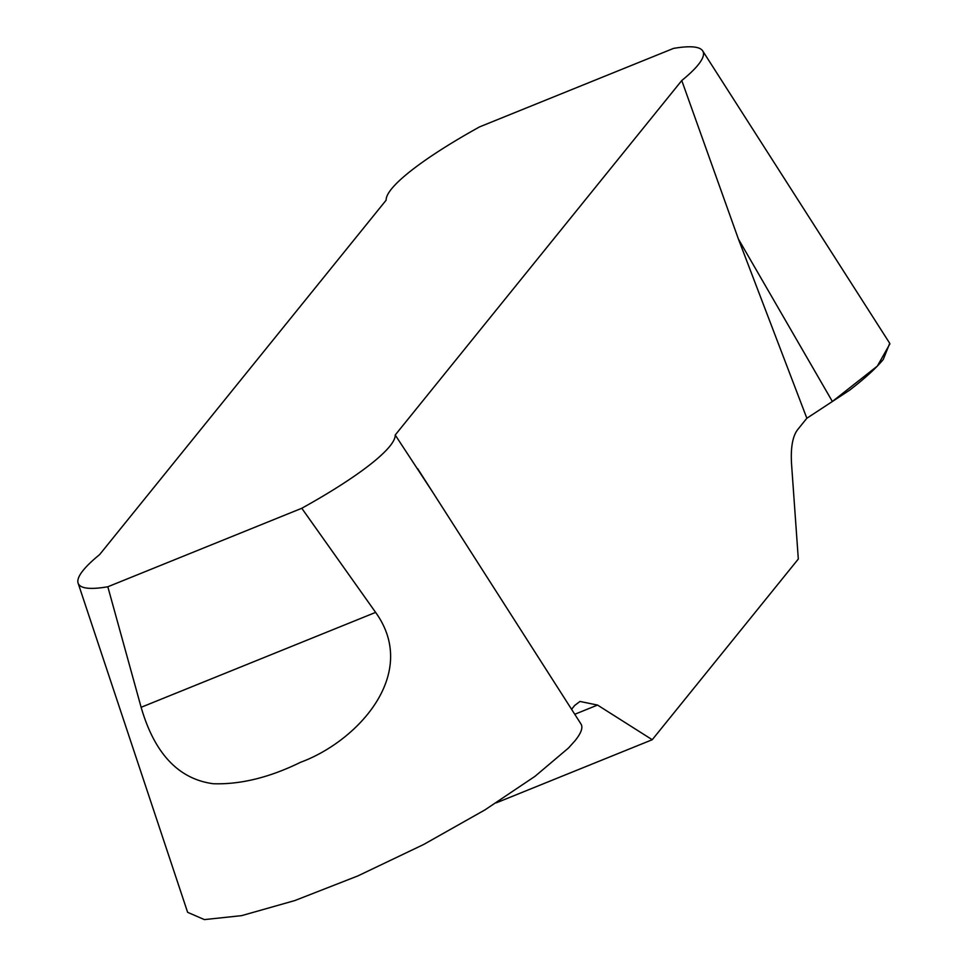 <?xml version="1.0" encoding="UTF-8"?>
<svg xmlns="http://www.w3.org/2000/svg" width="968" height="968" viewBox="0 0 968 968"><rect width="100%" height="100%" fill="white"/><g stroke="black" fill="none" stroke-linecap="round" stroke-linejoin="round"><path stroke-width="1.45" d="M571.58 709.29L574.653 705.49L579.941 701.449L597.534 705.067L652.238 739.721L798.31 559.032L791.618 464.979C790.481 448.027 792.538 436.193 797.777 429.477L806.852 418.249L849.553 390.225C865.21 378.125 876.451 367.852 883.276 359.43L889.701 343.386L889.314 342.66L702.695 50.893A175.244 29.826 -25.5 0 0 673.534 48.4L479.584 126.881A175.244 29.826 -25.5 0 0 386.147 200.158L99.595 554.628A175.244 29.826 -25.5 0 0 78.105 583.135A175.244 29.826 -25.5 0 0 107.823 586.765L301.774 508.273A175.244 29.826 -25.5 0 0 395.21 435.007L681.762 80.538L738.403 239.023L806.852 418.249M432.817 492.361L395.21 435.007M681.762 80.538A175.244 29.826 -25.5 0 0 702.695 50.893M78.105 583.135L187.623 912.316L204.381 919.6L241.613 915.643L294.841 900.555L357.894 875.907L423.669 844.483L484.92 809.913L534.977 776.348L568.47 748.034L574.968 740.81C581.707 732.461 583.498 726.605 580.364 723.217M301.774 508.273L375.62 612.393C419.955 673.946 357.277 741.5 300.491 762.312C269.649 777.461 240.596 784.6 213.335 783.741C178.632 779.131 154.553 753.649 141.122 707.293L107.823 586.765M496.173 802.883L652.238 739.721M889.894 343.87L877.359 366.073L832.371 401.49L738.403 239.023M141.122 707.293L375.62 612.393M574.762 714.275L597.534 705.067M417.68 468.681L581.03 724.076"/></g></svg>
